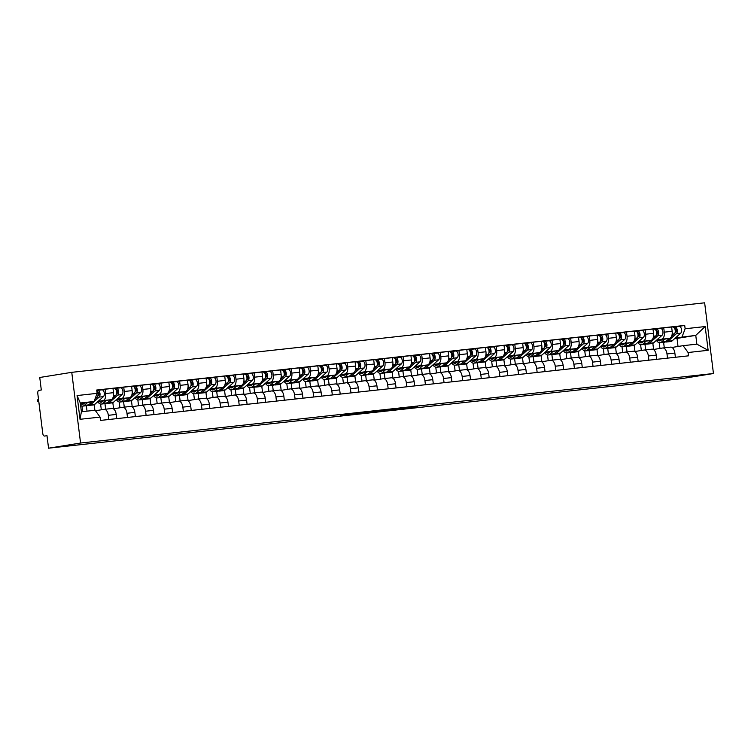 <?xml version="1.0" encoding="UTF-8"?>
<svg xmlns="http://www.w3.org/2000/svg" width="751" height="751" viewBox="0 0 751 751"><rect width="100%" height="100%" fill="white"/><g stroke="black" fill="none" stroke-linecap="round" stroke-linejoin="round"><path stroke-width="1.13" d="M368.825 411.83L340.541 415.66L368.825 411.83M417.443 406.732L393.327 409.858L409.717 408.037L396.894 409.379L417.406 406.469M713.45 373.519L681.439 378.664L48.552 448.187L80.564 443.034L713.45 373.519L704.645 302.813L71.758 372.336L39.747 377.481L41.305 389.994L38.958 390.379A2.854 1.54 -96.3 0 0 37.785 393.449L42.769 433.468A2.854 1.54 -96.3 0 0 44.6 436.049A2.854 1.54 -96.3 0 0 44.638 436.049L44.6 436.049M386.681 409.886L356.885 413.857L386.671 409.849M390.642 409.408L405.118 407.84L391.496 410.037L374.946 411.877L390.642 409.408M48.552 448.187L46.994 435.674L44.638 436.049M80.564 443.034L71.758 372.336M95.48 410.741L104.051 409.361A6.552 3.53 83.7 0 1 104.145 409.351A6.552 3.53 83.7 0 1 108.351 415.312L108.876 419.499M86.346 405.718L87.022 411.144M97.602 401.86L110.838 399.729A6.552 3.53 -96.3 0 0 113.523 392.67L105.638 393.533A6.552 3.53 83.7 0 1 102.962 400.602L98.146 401.372M105.638 393.533L105.102 389.225L99.198 390.173M82.666 411.623L81.972 406.066M116.752 418.636L116.227 414.439A6.552 3.53 -96.3 0 0 112.021 408.488A6.552 3.53 -96.3 0 0 111.927 408.497L104.239 409.342M113.523 392.67L112.979 388.351L105.102 389.225M94.898 410.281L94.204 404.714M113.382 408.816L122.676 407.324A6.552 3.53 83.7 0 1 122.77 407.305A6.552 3.53 83.7 0 1 126.975 413.266L127.492 417.453M104.962 403.672L105.647 409.182M117.823 388.126L123.727 387.178L124.262 391.487A6.552 3.53 83.7 0 1 121.578 398.556L116.762 399.325M101.319 409.802L100.596 404.019M135.377 416.589L134.851 412.393A6.552 3.53 -96.3 0 0 130.646 406.441A6.552 3.53 -96.3 0 0 130.552 406.451L122.864 407.295M116.217 399.814L129.463 397.683A6.552 3.53 -96.3 0 0 132.138 390.623L131.603 386.305L123.727 387.178M113.589 408.779L112.828 402.677M132.007 406.77L141.291 405.277A6.552 3.53 83.7 0 1 141.385 405.258A6.552 3.53 83.7 0 1 145.591 411.219L146.116 415.416M123.586 401.625L124.272 407.145M136.447 386.08L142.343 385.132L142.887 389.44A6.552 3.53 83.7 0 1 140.202 396.509L135.387 397.279M119.935 407.755L119.221 401.973M153.993 414.543L153.476 410.356A6.552 3.53 -96.3 0 0 149.271 404.395A6.552 3.53 -96.3 0 0 149.177 404.404L141.488 405.249M134.842 397.767L148.078 395.646A6.552 3.53 -96.3 0 0 150.763 388.577L150.228 384.268L142.343 385.132M132.204 406.732L131.444 400.63M150.632 404.723L159.916 403.231A6.552 3.53 83.7 0 1 160.01 403.212A6.552 3.53 83.7 0 1 164.216 409.173L164.741 413.369M142.202 399.579L142.897 405.099M155.063 384.033L160.967 383.085L161.503 387.394A6.552 3.53 83.7 0 1 158.827 394.463L154.011 395.233M138.559 405.709L137.837 399.926M172.617 412.496L172.092 408.309A6.552 3.53 -96.3 0 0 167.886 402.348A6.552 3.53 -96.3 0 0 167.792 402.367L160.104 403.212M153.457 395.721L166.703 393.599A6.552 3.53 -96.3 0 0 169.379 386.53L168.844 382.221L160.967 383.085M150.829 404.686L150.069 398.584M169.247 402.677L178.541 401.184A6.552 3.53 83.7 0 1 178.635 401.165A6.552 3.53 83.7 0 1 182.84 407.126L183.357 411.323M160.827 397.532L161.512 403.052M173.688 381.987L179.592 381.039L180.127 385.347A6.552 3.53 83.7 0 1 177.443 392.416L172.627 393.186M157.184 403.672L156.461 397.88M191.242 410.459L190.716 406.263A6.552 3.53 -96.3 0 0 186.511 400.302A6.552 3.53 -96.3 0 0 186.417 400.321L178.729 401.165M172.082 393.684L185.328 391.553A6.552 3.53 -96.3 0 0 188.003 384.484L187.468 380.175L179.592 381.039M169.454 402.639L168.684 396.537M187.872 400.63L197.156 399.138A6.552 3.53 83.7 0 1 197.25 399.128A6.552 3.53 83.7 0 1 201.456 405.08L201.981 409.276M179.451 395.486L180.137 401.006M192.312 379.94L198.208 378.992L198.743 383.301A6.552 3.53 83.7 0 1 196.067 390.37L191.252 391.149M175.8 401.625L175.077 395.833M209.858 408.413L209.341 404.216A6.552 3.53 -96.3 0 0 205.136 398.255A6.552 3.53 -96.3 0 0 205.032 398.274L197.344 399.119M190.707 391.637L203.943 389.506A6.552 3.53 -96.3 0 0 206.628 382.437L206.084 378.128L198.208 378.992M188.069 400.602L187.309 394.491M206.487 398.584L215.781 397.091A6.552 3.53 83.7 0 1 215.875 397.082A6.552 3.53 83.7 0 1 220.081 403.034L220.606 407.23M198.067 393.44L198.752 398.959M210.928 377.894L216.832 376.946L217.368 381.264A6.552 3.53 83.7 0 1 214.692 388.323L209.867 389.102M194.425 399.579L193.702 393.787M228.482 406.366L227.957 402.17A6.552 3.53 -96.3 0 0 223.751 396.209A6.552 3.53 -96.3 0 0 223.657 396.228L215.969 397.072M209.322 389.591L222.568 387.46A6.552 3.53 -96.3 0 0 225.244 380.391L224.709 376.082L216.832 376.946M206.694 398.556L205.934 392.444M225.112 396.537L234.396 395.045A6.552 3.53 83.7 0 1 234.5 395.035A6.552 3.53 83.7 0 1 238.705 400.987L239.222 405.183M216.692 391.393L217.377 396.913M229.553 375.847L235.448 374.899L235.992 379.217A6.552 3.53 83.7 0 1 233.308 386.277L228.492 387.056M213.04 397.532L212.326 391.75M247.098 404.32L246.581 400.123A6.552 3.53 -96.3 0 0 242.376 394.172A6.552 3.53 -96.3 0 0 242.282 394.181L234.594 395.026M227.947 387.544L241.184 385.413A6.552 3.53 -96.3 0 0 243.868 378.344L243.333 374.036L235.448 374.899M225.309 396.509L224.549 390.398M243.737 394.491L253.021 392.998A6.552 3.53 83.7 0 1 253.115 392.989A6.552 3.53 83.7 0 1 257.321 398.941L257.846 403.137M235.307 389.356L236.002 394.866M248.168 373.801L254.073 372.853L254.608 377.171A6.552 3.53 83.7 0 1 251.932 384.23L247.117 385.01M231.665 395.486L230.942 389.703M265.723 402.273L265.197 398.077A6.552 3.53 -96.3 0 0 260.991 392.125A6.552 3.53 -96.3 0 0 260.897 392.135L253.209 392.98M246.563 385.498L259.808 383.367A6.552 3.53 -96.3 0 0 262.484 376.307L261.949 371.989L254.073 372.853M243.934 394.463L243.174 388.351M262.352 392.444L271.646 390.952A6.552 3.53 83.7 0 1 271.74 390.942A6.552 3.53 83.7 0 1 275.946 396.894L276.462 401.09M253.932 387.309L254.617 392.82M266.793 371.764L272.697 370.806L273.233 375.125A6.552 3.53 83.7 0 1 270.548 382.184L265.732 382.963M250.29 393.44L249.567 387.657M284.347 400.227L283.822 396.03A6.552 3.53 -96.3 0 0 279.616 390.079A6.552 3.53 -96.3 0 0 279.522 390.088L271.834 390.933M265.187 383.451L278.433 381.32A6.552 3.53 -96.3 0 0 281.109 374.261L280.574 369.943L272.697 370.806M262.559 392.416L261.799 386.305M280.977 390.407L290.261 388.905A6.552 3.53 83.7 0 1 290.355 388.896A6.552 3.53 83.7 0 1 294.561 394.857L295.087 399.044M272.557 385.263L273.242 390.773M285.418 369.717L291.313 368.769L291.848 373.078A6.552 3.53 83.7 0 1 289.173 380.147L284.357 380.917M268.905 391.393L268.182 385.61M302.963 398.18L302.446 393.984A6.552 3.53 -96.3 0 0 298.241 388.032A6.552 3.53 -96.3 0 0 298.147 388.042L290.449 388.887M283.812 381.405L297.049 379.274A6.552 3.53 -96.3 0 0 299.733 372.214L299.189 367.896L291.313 368.769M281.174 390.37L280.414 384.259M299.593 388.361L308.886 386.868A6.552 3.53 83.7 0 1 308.98 386.849A6.552 3.53 83.7 0 1 313.186 392.811L313.711 396.997M291.172 383.217L291.867 388.736M304.033 367.671L309.938 366.723L310.473 371.032A6.552 3.53 83.7 0 1 307.797 378.1L302.972 378.87M287.53 389.347L286.807 383.564M321.588 396.134L321.062 391.938A6.552 3.53 -96.3 0 0 316.856 385.986A6.552 3.53 -96.3 0 0 316.762 385.995L309.074 386.84M302.428 379.358L315.673 377.227A6.552 3.53 -96.3 0 0 318.349 370.168L317.814 365.85L309.938 366.723M299.799 388.323L299.039 382.221M318.217 386.314L327.511 384.822A6.552 3.53 83.7 0 1 327.605 384.803A6.552 3.53 83.7 0 1 331.811 390.764L332.327 394.96M309.797 381.17L310.482 386.69M322.658 365.624L328.553 364.676L329.098 368.985A6.552 3.53 83.7 0 1 326.413 376.054L321.597 376.824M306.145 387.3L305.432 381.517M340.212 394.087L339.687 389.9A6.552 3.53 -96.3 0 0 335.481 383.939A6.552 3.53 -96.3 0 0 335.387 383.949L327.699 384.794M321.053 377.312L334.289 375.19A6.552 3.53 -96.3 0 0 336.974 368.121L336.439 363.813L328.553 364.676M318.415 386.277L317.654 380.175M336.842 384.268L346.127 382.775A6.552 3.53 83.7 0 1 346.22 382.757A6.552 3.53 83.7 0 1 350.426 388.718L350.952 392.914M328.422 379.124L329.107 384.643M341.273 363.578L347.178 362.63L347.713 366.939A6.552 3.53 83.7 0 1 345.038 374.007L340.222 374.777M324.77 385.263L324.047 379.471M358.828 392.05L358.302 387.854A6.552 3.53 -96.3 0 0 354.096 381.893A6.552 3.53 -96.3 0 0 354.003 381.912L346.314 382.757M339.677 375.265L352.914 373.144A6.552 3.53 -96.3 0 0 355.599 366.075L355.054 361.766L347.178 362.63M337.039 384.23L336.279 378.128M355.458 382.221L364.751 380.729A6.552 3.53 83.7 0 1 364.845 380.71A6.552 3.53 83.7 0 1 369.051 386.671L369.576 390.867M347.037 377.077L347.722 382.597M359.898 361.531L365.803 360.583L366.338 364.892A6.552 3.53 83.7 0 1 363.662 371.961L358.837 372.731M343.395 383.217L342.672 377.424M377.453 390.004L376.927 385.807A6.552 3.53 -96.3 0 0 372.721 379.846A6.552 3.53 -96.3 0 0 372.627 379.865L364.939 380.71M358.293 373.228L371.538 371.097A6.552 3.53 -96.3 0 0 374.214 364.028L373.679 359.72L365.803 360.583M355.664 382.184L354.904 376.082M374.082 380.175L383.367 378.682A6.552 3.53 83.7 0 1 383.461 378.673A6.552 3.53 83.7 0 1 387.666 384.625L388.192 388.821M365.662 375.031L366.347 380.55M378.523 359.485L384.418 358.537L384.963 362.846A6.552 3.53 83.7 0 1 382.278 369.914L377.462 370.694M362.01 381.17L361.297 375.378M396.068 387.957L395.552 383.761A6.552 3.53 -96.3 0 0 391.346 377.8A6.552 3.53 -96.3 0 0 391.252 377.819L383.564 378.664M376.918 371.182L390.154 369.051A6.552 3.53 -96.3 0 0 392.839 361.982L392.304 357.673L384.418 358.537M374.28 380.147L373.519 374.036M392.707 378.128L401.992 376.636A6.552 3.53 83.7 0 1 402.085 376.626A6.552 3.53 83.7 0 1 406.291 382.578L406.817 386.774M384.277 372.984L384.972 378.504M397.138 357.438L403.043 356.49L403.578 360.809A6.552 3.53 83.7 0 1 400.903 367.868L396.087 368.647M380.635 379.124L379.912 373.331M414.693 385.911L414.167 381.715A6.552 3.53 -96.3 0 0 409.962 375.763A6.552 3.53 -96.3 0 0 409.868 375.772L402.179 376.617M395.533 369.135L408.779 367.004A6.552 3.53 -96.3 0 0 411.454 359.936L410.919 355.627L403.043 356.49M392.904 378.1L392.144 371.989M411.323 376.082L420.616 374.589A6.552 3.53 83.7 0 1 420.71 374.58A6.552 3.53 83.7 0 1 424.916 380.532L425.432 384.728M402.902 370.938L403.587 376.458M415.763 355.392L421.668 354.444L422.203 358.762A6.552 3.53 83.7 0 1 419.518 365.821L414.702 366.601M399.26 377.077L398.537 371.294M433.318 383.864L432.792 379.668A6.552 3.53 -96.3 0 0 428.586 373.716A6.552 3.53 -96.3 0 0 428.492 373.726L420.804 374.571M414.158 367.089L427.403 364.958A6.552 3.53 -96.3 0 0 430.079 357.889L429.544 353.58L421.668 354.444M411.529 376.054L410.769 369.943M429.947 374.036L439.232 372.543A6.552 3.53 83.7 0 1 439.326 372.534A6.552 3.53 83.7 0 1 443.531 378.485L444.057 382.681M421.527 368.901L422.212 374.411M434.388 353.345L440.283 352.397L440.818 356.716A6.552 3.53 83.7 0 1 438.143 363.775L433.327 364.554M417.875 375.031L417.152 369.248M451.933 381.818L451.417 377.622A6.552 3.53 -96.3 0 0 447.211 371.67A6.552 3.53 -96.3 0 0 447.117 371.679L439.419 372.524M432.783 365.042L446.019 362.911A6.552 3.53 -96.3 0 0 448.704 355.852L448.159 351.534L440.283 352.397M430.145 374.007L429.384 367.896M448.563 371.989L457.857 370.496A6.552 3.53 83.7 0 1 457.95 370.487A6.552 3.53 83.7 0 1 462.156 376.439L462.682 380.635M440.142 366.854L440.828 372.365M453.003 351.308L458.908 350.351L459.443 354.669A6.552 3.53 83.7 0 1 456.768 361.729L451.942 362.508M436.5 372.984L435.777 367.201M470.558 379.771L470.032 375.575A6.552 3.53 -96.3 0 0 465.827 369.623A6.552 3.53 -96.3 0 0 465.733 369.633L458.044 370.478M451.398 362.996L464.644 360.865A6.552 3.53 -96.3 0 0 467.319 353.805L466.784 349.487L458.908 350.351M448.769 371.961L448.009 365.85M467.188 369.952L476.481 368.45A6.552 3.53 83.7 0 1 476.575 368.441A6.552 3.53 83.7 0 1 480.781 374.402L481.297 378.588M458.767 364.808L459.452 370.318M471.628 349.262L477.523 348.314L478.068 352.623A6.552 3.53 83.7 0 1 475.383 359.691L470.567 360.461M455.115 370.938L454.402 365.155M489.173 377.725L488.657 373.529A6.552 3.53 -96.3 0 0 484.451 367.577A6.552 3.53 -96.3 0 0 484.357 367.586L476.669 368.431M470.023 360.949L483.259 358.818A6.552 3.53 -96.3 0 0 485.944 351.759L485.409 347.441L477.523 348.314M467.385 369.914L466.624 363.803M485.813 367.906L495.097 366.413A6.552 3.53 83.7 0 1 495.191 366.394A6.552 3.53 83.7 0 1 499.396 372.355L499.922 376.551M477.392 362.761L478.077 368.281M490.243 347.215L496.148 346.267L496.683 350.576A6.552 3.53 83.7 0 1 494.008 357.645L489.192 358.415M473.74 368.891L473.017 363.108M507.798 375.678L507.272 371.482A6.552 3.53 -96.3 0 0 503.067 365.53A6.552 3.53 -96.3 0 0 502.973 365.54L495.284 366.385M488.648 358.903L501.884 356.781A6.552 3.53 -96.3 0 0 504.569 349.713L504.024 345.394L496.148 346.267M486.01 367.868L485.249 361.766M504.428 365.859L513.722 364.366A6.552 3.53 83.7 0 1 513.815 364.348A6.552 3.53 83.7 0 1 518.021 370.309L518.537 374.505M496.007 360.715L496.693 366.235M508.868 345.169L514.773 344.221L515.308 348.53A6.552 3.53 83.7 0 1 512.623 355.599L507.807 356.368M492.365 366.845L491.642 361.062M526.423 373.632L525.897 369.445A6.552 3.53 -96.3 0 0 521.692 363.484A6.552 3.53 -96.3 0 0 521.598 363.493L513.909 364.338M507.263 356.856L520.509 354.735A6.552 3.53 -96.3 0 0 523.184 347.666L522.649 343.357L514.773 344.221M504.634 365.821L503.874 359.72M523.053 363.813L532.337 362.32A6.552 3.53 83.7 0 1 532.431 362.301A6.552 3.53 83.7 0 1 536.636 368.262L537.162 372.458M514.632 358.668L515.317 364.188M527.493 343.123L533.388 342.174L533.933 346.483A6.552 3.53 83.7 0 1 531.248 353.552L526.432 354.322M510.98 364.808L510.267 359.016M545.038 371.595L544.522 367.399A6.552 3.53 -96.3 0 0 540.316 361.438A6.552 3.53 -96.3 0 0 540.222 361.456L532.534 362.301M525.888 354.81L539.124 352.688A6.552 3.53 -96.3 0 0 541.809 345.62L541.274 341.311L533.388 342.174M523.25 363.775L522.489 357.673M541.678 361.766L550.962 360.273A6.552 3.53 83.7 0 1 551.056 360.264A6.552 3.53 83.7 0 1 555.261 366.216L555.787 370.412M533.248 356.622L533.942 362.142M546.108 341.076L552.013 340.128L552.548 344.437A6.552 3.53 83.7 0 1 549.873 351.506L545.057 352.275M529.605 362.761L528.882 356.969M563.663 369.548L563.137 365.352A6.552 3.53 -96.3 0 0 558.932 359.391A6.552 3.53 -96.3 0 0 558.838 359.41L551.15 360.255M544.503 352.773L557.749 350.642A6.552 3.53 -96.3 0 0 560.424 343.573L559.889 339.264L552.013 340.128M541.875 361.729L541.114 355.627M560.293 359.72L569.587 358.227A6.552 3.53 83.7 0 1 569.68 358.218A6.552 3.53 83.7 0 1 573.886 364.169L574.402 368.365M551.872 354.575L552.558 360.095M564.733 339.03L570.638 338.081L571.173 342.39A6.552 3.53 83.7 0 1 568.488 349.459L563.672 350.238M548.23 360.715L547.507 354.923M582.288 367.502L581.762 363.306A6.552 3.53 -96.3 0 0 577.557 357.345A6.552 3.53 -96.3 0 0 577.463 357.363L569.774 358.208M563.128 350.726L576.374 348.595A6.552 3.53 -96.3 0 0 579.049 341.527L578.514 337.218L570.638 338.081M560.499 359.691L559.73 353.58M578.918 357.673L588.202 356.181A6.552 3.53 83.7 0 1 588.296 356.171A6.552 3.53 83.7 0 1 592.501 362.123L593.027 366.319M570.497 352.529L571.182 358.049M583.358 336.983L589.253 336.035L589.788 340.353A6.552 3.53 83.7 0 1 587.113 347.413L582.297 348.192M566.845 358.668L566.123 352.876M600.903 365.455L600.387 361.259A6.552 3.53 -96.3 0 0 596.181 355.307A6.552 3.53 -96.3 0 0 596.078 355.317L588.39 356.162M581.753 348.68L594.989 346.549A6.552 3.53 -96.3 0 0 597.674 339.48L597.129 335.171L589.253 336.035M579.115 357.645L578.354 351.534M597.533 355.627L606.827 354.134A6.552 3.53 83.7 0 1 606.921 354.125A6.552 3.53 83.7 0 1 611.126 360.076L611.652 364.273M589.113 350.482L589.798 356.002M601.973 334.937L607.878 333.988L608.413 338.307A6.552 3.53 83.7 0 1 605.738 345.366L600.913 346.145M585.47 356.622L584.747 350.839M619.528 363.409L619.002 359.213A6.552 3.53 -96.3 0 0 614.797 353.261A6.552 3.53 -96.3 0 0 614.703 353.27L607.015 354.115M600.368 346.633L613.614 344.502A6.552 3.53 -96.3 0 0 616.289 337.443L615.754 333.125L607.878 333.988M597.74 355.599L596.979 349.487M616.158 353.58L625.442 352.088A6.552 3.53 83.7 0 1 625.545 352.078A6.552 3.53 83.7 0 1 629.751 358.03L630.267 362.226M607.737 348.445L608.423 353.956M620.598 332.89L626.494 331.942L627.038 336.26A6.552 3.53 83.7 0 1 624.353 343.32L619.537 344.099M604.086 354.575L603.372 348.793M638.143 361.362L637.627 357.166A6.552 3.53 -96.3 0 0 633.422 351.215A6.552 3.53 -96.3 0 0 633.328 351.224L625.639 352.069M618.993 344.587L632.229 342.456A6.552 3.53 -96.3 0 0 634.914 335.397L634.379 331.078L626.494 331.942M616.355 353.552L615.595 347.441M634.783 351.534L644.067 350.041A6.552 3.53 83.7 0 1 644.161 350.032A6.552 3.53 83.7 0 1 648.366 355.983L648.892 360.18M626.353 346.399L627.047 351.909M639.214 330.853L645.118 329.896L645.653 334.214A6.552 3.53 83.7 0 1 642.978 341.283L638.162 342.052M622.71 352.529L621.988 346.746M656.768 359.316L656.243 355.12A6.552 3.53 -96.3 0 0 652.037 349.168A6.552 3.53 -96.3 0 0 651.943 349.177L644.255 350.022M637.608 342.54L650.854 340.41A6.552 3.53 -96.3 0 0 653.53 333.35L652.995 329.032L645.118 329.896M634.98 351.506L634.22 345.394M653.398 349.497L662.692 347.995A6.552 3.53 83.7 0 1 662.786 347.985A6.552 3.53 83.7 0 1 666.991 353.946L667.508 358.133M644.978 344.352L645.663 349.863M657.838 328.807L663.743 327.858L664.278 332.167A6.552 3.53 83.7 0 1 661.593 339.236L656.778 340.006M641.335 350.482L640.612 344.7M675.393 357.269L674.867 353.073A6.552 3.53 -96.3 0 0 670.662 347.122A6.552 3.53 -96.3 0 0 670.568 347.131L662.88 347.976M656.233 340.494L669.479 338.363A6.552 3.53 -96.3 0 0 672.154 331.304L671.619 326.985L663.743 327.858M653.605 349.459L652.844 343.348M80.395 403.681L94.035 401.485L80.31 402.996L81.399 411.764L95.133 410.253L100.08 417.096L100.503 420.419L688.498 355.833L688.085 352.51L683.128 345.657L696.862 344.155L695.764 335.387L675.402 337.959M100.08 417.096L80.028 419.302L77.071 395.552L97.123 393.346L94.035 401.485M682.039 336.899L685.128 328.75L684.715 325.427L96.71 390.022L97.123 393.346M685.128 328.75L705.18 326.554L708.137 350.304L688.085 352.51M678.031 346.483L677.027 338.401L695.764 335.387L705.18 326.554M672.023 347.45L683.128 345.657M677.027 338.401L674.614 338.663M663.602 342.306L664.288 347.826M676.463 326.76L684.715 325.427M659.951 348.436L659.228 342.653M80.028 419.302L81.399 411.764M77.071 395.552L80.31 402.996M696.862 344.155L708.137 350.304M372.674 411.435L359.41 413.538L372.665 411.388M394.313 409.164L384.719 410.393L394.313 409.164M97.799 396.143L98.597 395.43A1.709 0.92 -96.3 0 0 98.963 393.468A1.709 0.92 -96.3 0 0 97.912 392.172A1.709 0.92 -96.3 0 0 97.883 392.182L97.649 390.342A3.567 1.915 -96.3 0 1 97.705 390.332L102.005 389.863A3.567 1.915 -96.3 0 0 101.948 389.872L97.752 390.332M88.074 405.315A8.552 4.609 -96.3 0 0 89.116 405.409A8.552 4.609 -96.3 0 0 90.693 404.667L99.141 397.101A3.567 1.915 -96.3 0 0 99.902 393.026A3.567 1.915 -96.3 0 0 97.705 390.332M89.116 405.409L93.415 404.939A8.552 4.609 -96.3 0 0 94.992 404.188L103.441 396.631A3.567 1.915 -96.3 0 0 104.192 392.548A3.567 1.915 -96.3 0 0 102.005 389.863M97.639 392.435L98.353 392.322M38.789 401.485L37.775 401.672L38.808 401.597M84.572 403.005L83.821 403.681A6.703 3.605 83.7 0 1 82.582 404.263A6.703 3.605 83.7 0 1 80.751 403.625M80.61 405.409A8.552 4.609 -96.3 0 0 82.788 406.103L87.088 405.634A8.552 4.609 -96.3 0 0 88.665 404.883L92.12 401.794M82.788 406.103A8.552 4.609 -96.3 0 0 84.365 405.362L87.529 402.536M94.842 399.354L97.114 397.326A3.567 1.915 -96.3 0 0 98.005 394.322A3.567 1.915 -96.3 0 0 96.841 391.083M37.775 401.672L37.55 399.832L38.564 399.645M96.766 390.436L97.649 390.342M116.424 394.097L117.222 393.383A1.709 0.92 -96.3 0 0 117.578 391.421A1.709 0.92 -96.3 0 0 116.527 390.126A1.709 0.92 -96.3 0 0 116.499 390.135L116.274 388.295A3.567 1.915 -96.3 0 1 116.33 388.286L120.62 387.816A3.567 1.915 -96.3 0 0 120.573 387.826L116.377 388.286M106.698 403.268A8.552 4.609 -96.3 0 0 107.731 403.362A8.552 4.609 -96.3 0 0 109.317 402.62L117.766 395.064A3.567 1.915 -96.3 0 0 118.517 390.98A3.567 1.915 -96.3 0 0 116.33 388.286M107.731 403.362L112.03 402.893A8.552 4.609 -96.3 0 0 113.617 402.142L122.056 394.585A3.567 1.915 -96.3 0 0 122.817 390.501A3.567 1.915 -96.3 0 0 120.62 387.816M116.264 390.389L116.978 390.276M103.197 400.959L102.446 401.635A6.703 3.605 83.7 0 1 101.207 402.217A6.703 3.605 83.7 0 1 99.376 401.578M97.827 401.823A8.552 4.609 -96.3 0 0 101.413 404.057L105.703 403.587A8.552 4.609 -96.3 0 0 107.29 402.836L110.744 399.748M101.413 404.057A8.552 4.609 -96.3 0 0 102.99 403.315L106.154 400.49M112.913 397.805L115.738 395.279A3.567 1.915 -96.3 0 0 116.489 391.196A3.567 1.915 -96.3 0 0 114.293 388.511A3.567 1.915 -96.3 0 0 114.246 388.52L114.293 388.511M114.349 388.502L116.274 388.295M135.039 392.05L135.837 391.337A1.709 0.92 -96.3 0 0 136.203 389.375A1.709 0.92 -96.3 0 0 135.152 388.089A1.709 0.92 -96.3 0 0 135.124 388.089L134.898 386.249A3.567 1.915 -96.3 0 1 134.945 386.239L139.245 385.77A3.567 1.915 -96.3 0 0 139.188 385.779L135.002 386.239M125.314 401.222A8.552 4.609 -96.3 0 0 126.356 401.325A8.552 4.609 -96.3 0 0 127.942 400.574L136.382 393.017A3.567 1.915 -96.3 0 0 137.142 388.934A3.567 1.915 -96.3 0 0 134.945 386.239M126.356 401.325L130.655 400.846A8.552 4.609 -96.3 0 0 132.232 400.105L140.681 392.538A3.567 1.915 -96.3 0 0 141.441 388.455A3.567 1.915 -96.3 0 0 139.245 385.77M134.88 388.342L135.593 388.229M121.822 398.912L121.071 399.588A6.703 3.605 83.7 0 1 119.831 400.17A6.703 3.605 83.7 0 1 118.001 399.532M116.452 399.776A8.552 4.609 -96.3 0 0 120.029 402.02L124.328 401.541A8.552 4.609 -96.3 0 0 125.905 400.799L129.369 397.701M120.029 402.02A8.552 4.609 -96.3 0 0 121.615 401.269L124.769 398.443M131.538 395.758L134.354 393.233A3.567 1.915 -96.3 0 0 135.114 389.149A3.567 1.915 -96.3 0 0 132.918 386.465A3.567 1.915 -96.3 0 0 132.871 386.474L132.918 386.465M132.974 386.465L134.898 386.249M153.664 390.004L154.462 389.29A1.709 0.92 -96.3 0 0 154.828 387.328A1.709 0.92 -96.3 0 0 153.767 386.042A1.709 0.92 -96.3 0 0 153.748 386.042L153.514 384.202A3.567 1.915 -96.3 0 1 153.57 384.193L157.87 383.723A3.567 1.915 -96.3 0 0 157.813 383.733L153.617 384.193M143.939 399.175A8.552 4.609 -96.3 0 0 144.981 399.279A8.552 4.609 -96.3 0 0 146.558 398.528L155.006 390.971A3.567 1.915 -96.3 0 0 155.757 386.887A3.567 1.915 -96.3 0 0 153.57 384.193M144.981 399.279L149.271 398.8A8.552 4.609 -96.3 0 0 150.857 398.058L159.306 390.501A3.567 1.915 -96.3 0 0 160.057 386.418A3.567 1.915 -96.3 0 0 157.87 383.723M153.504 386.296L154.218 386.183M140.437 396.866L139.686 397.542A6.703 3.605 83.7 0 1 138.447 398.124A6.703 3.605 83.7 0 1 136.616 397.486M135.067 397.73A8.552 4.609 -96.3 0 0 138.653 399.973L142.943 399.494A8.552 4.609 -96.3 0 0 144.53 398.753L147.985 395.655M138.653 399.973A8.552 4.609 -96.3 0 0 140.23 399.222L143.394 396.397M150.153 393.721L152.979 391.196A3.567 1.915 -96.3 0 0 153.73 387.112A3.567 1.915 -96.3 0 0 151.542 384.418A3.567 1.915 -96.3 0 0 151.486 384.428L151.542 384.418M151.589 384.418L153.514 384.202M172.289 387.957L173.077 387.244A1.709 0.92 -96.3 0 0 173.443 385.282A1.709 0.92 -96.3 0 0 172.392 383.996A1.709 0.92 -96.3 0 0 172.364 383.996L172.139 382.156A3.567 1.915 -96.3 0 1 172.186 382.156L176.485 381.677A3.567 1.915 -96.3 0 0 176.438 381.686L172.242 382.146M162.563 397.129A8.552 4.609 -96.3 0 0 163.596 397.232A8.552 4.609 -96.3 0 0 165.182 396.481L173.631 388.924A3.567 1.915 -96.3 0 0 174.382 384.841A3.567 1.915 -96.3 0 0 172.186 382.156M163.596 397.232L167.895 396.753A8.552 4.609 -96.3 0 0 169.482 396.012L177.921 388.455A3.567 1.915 -96.3 0 0 178.682 384.371A3.567 1.915 -96.3 0 0 176.485 381.677M172.12 384.259L172.833 384.136M159.062 394.829L158.311 395.495A6.703 3.605 83.7 0 1 157.072 396.087A6.703 3.605 83.7 0 1 155.241 395.439M153.692 395.683A8.552 4.609 -96.3 0 0 157.269 397.927L161.568 397.448A8.552 4.609 -96.3 0 0 163.155 396.706L166.609 393.608M157.269 397.927A8.552 4.609 -96.3 0 0 158.855 397.176L162.009 394.35M168.778 391.675L171.594 389.149A3.567 1.915 -96.3 0 0 172.355 385.066A3.567 1.915 -96.3 0 0 170.158 382.372A3.567 1.915 -96.3 0 0 170.111 382.381L170.158 382.372M170.214 382.372L172.139 382.156M190.904 385.911L191.702 385.197A1.709 0.92 -96.3 0 0 192.068 383.235A1.709 0.92 -96.3 0 0 191.017 381.949A1.709 0.92 -96.3 0 0 190.989 381.949L190.763 380.109A3.567 1.915 -96.3 0 1 190.81 380.109L195.11 379.63A3.567 1.915 -96.3 0 0 195.053 379.64L190.867 380.1M181.179 395.082A8.552 4.609 -96.3 0 0 182.221 395.186A8.552 4.609 -96.3 0 0 183.798 394.435L192.247 386.878A3.567 1.915 -96.3 0 0 193.007 382.794A3.567 1.915 -96.3 0 0 190.81 380.109M182.221 395.186L186.52 394.716A8.552 4.609 -96.3 0 0 188.097 393.965L196.546 386.408A3.567 1.915 -96.3 0 0 197.297 382.325A3.567 1.915 -96.3 0 0 195.11 379.63M190.745 382.212L191.458 382.09M177.677 392.782L176.926 393.449A6.703 3.605 83.7 0 1 175.687 394.04A6.703 3.605 83.7 0 1 173.856 393.393M172.317 393.646A8.552 4.609 -96.3 0 0 175.894 395.88L180.193 395.411A8.552 4.609 -96.3 0 0 181.77 394.66L185.225 391.562M175.894 395.88A8.552 4.609 -96.3 0 0 177.48 395.129L180.634 392.304M187.393 389.628L190.219 387.103A3.567 1.915 -96.3 0 0 190.979 383.019A3.567 1.915 -96.3 0 0 188.783 380.325A3.567 1.915 -96.3 0 0 188.726 380.335L188.783 380.325M188.83 380.325L190.763 380.109M209.529 383.864L210.327 383.151A1.709 0.92 -96.3 0 0 210.684 381.189A1.709 0.92 -96.3 0 0 209.632 379.903A1.709 0.92 -96.3 0 0 209.613 379.903L209.379 378.063A3.567 1.915 -96.3 0 1 209.435 378.063L213.725 377.584A3.567 1.915 -96.3 0 0 213.678 377.593L209.482 378.053M199.804 393.036A8.552 4.609 -96.3 0 0 200.846 393.139A8.552 4.609 -96.3 0 0 202.423 392.388L210.871 384.831A3.567 1.915 -96.3 0 0 211.622 380.748A3.567 1.915 -96.3 0 0 209.435 378.063M200.846 393.139L205.136 392.67A8.552 4.609 -96.3 0 0 206.722 391.919L215.171 384.362A3.567 1.915 -96.3 0 0 215.922 380.278A3.567 1.915 -96.3 0 0 213.725 377.584M209.369 380.166L210.083 380.053M196.302 390.736L195.551 391.402A6.703 3.605 83.7 0 1 194.312 391.994A6.703 3.605 83.7 0 1 192.481 391.346M190.932 391.6A8.552 4.609 -96.3 0 0 194.518 393.834L198.808 393.364A8.552 4.609 -96.3 0 0 200.395 392.613L203.85 389.525M194.518 393.834A8.552 4.609 -96.3 0 0 196.095 393.083L199.259 390.257M206.018 387.582L208.844 385.056A3.567 1.915 -96.3 0 0 209.595 380.973A3.567 1.915 -96.3 0 0 207.398 378.279A3.567 1.915 -96.3 0 0 207.351 378.288L207.398 378.279M207.454 378.279L209.379 378.063M228.144 381.818L228.942 381.104A1.709 0.92 -96.3 0 0 229.308 379.142A1.709 0.92 -96.3 0 0 228.257 377.856A1.709 0.92 -96.3 0 0 228.229 377.856L228.004 376.026A3.567 1.915 -96.3 0 1 228.051 376.016L232.35 375.547A3.567 1.915 -96.3 0 0 232.303 375.547L228.107 376.007M218.428 390.989A8.552 4.609 -96.3 0 0 219.461 391.093A8.552 4.609 -96.3 0 0 221.047 390.342L229.487 382.785A3.567 1.915 -96.3 0 0 230.247 378.701A3.567 1.915 -96.3 0 0 228.051 376.016M219.461 391.093L223.76 390.623A8.552 4.609 -96.3 0 0 225.338 389.872L233.786 382.315A3.567 1.915 -96.3 0 0 234.547 378.232A3.567 1.915 -96.3 0 0 232.35 375.547M227.985 378.119L228.698 378.006M214.927 388.689L214.176 389.356A6.703 3.605 83.7 0 1 212.937 389.947A6.703 3.605 83.7 0 1 211.106 389.3M209.557 389.553A8.552 4.609 -96.3 0 0 213.134 391.787L217.433 391.318A8.552 4.609 -96.3 0 0 219.02 390.567L222.474 387.478M213.134 391.787A8.552 4.609 -96.3 0 0 214.72 391.036L217.874 388.211M224.643 385.535L227.459 383.01A3.567 1.915 -96.3 0 0 228.22 378.926A3.567 1.915 -96.3 0 0 226.023 376.242A3.567 1.915 -96.3 0 0 225.976 376.242L226.023 376.242M226.079 376.232L228.004 376.026M246.769 379.771L247.567 379.058A1.709 0.92 -96.3 0 0 247.933 377.105A1.709 0.92 -96.3 0 0 246.872 375.81A1.709 0.92 -96.3 0 0 246.854 375.81L246.619 373.979A3.567 1.915 -96.3 0 1 246.675 373.97L250.975 373.5A3.567 1.915 -96.3 0 0 250.918 373.5L246.722 373.96M237.044 388.943A8.552 4.609 -96.3 0 0 238.086 389.046A8.552 4.609 -96.3 0 0 239.663 388.295L248.112 380.738A3.567 1.915 -96.3 0 0 248.872 376.655A3.567 1.915 -96.3 0 0 246.675 373.97M238.086 389.046L242.385 388.577A8.552 4.609 -96.3 0 0 243.962 387.826L252.411 380.269A3.567 1.915 -96.3 0 0 253.162 376.185A3.567 1.915 -96.3 0 0 250.975 373.5M246.61 376.073L247.323 375.96M233.542 386.643L232.791 387.319A6.703 3.605 83.7 0 1 231.552 387.901A6.703 3.605 83.7 0 1 229.722 387.253M228.173 387.507A8.552 4.609 -96.3 0 0 231.759 389.741L236.058 389.271A8.552 4.609 -96.3 0 0 237.635 388.52L241.09 385.432M231.759 389.741A8.552 4.609 -96.3 0 0 233.336 388.99L236.499 386.164M243.258 383.489L246.084 380.964A3.567 1.915 -96.3 0 0 246.835 376.88A3.567 1.915 -96.3 0 0 244.648 374.195A3.567 1.915 -96.3 0 0 244.591 374.195L244.648 374.195M244.695 374.186L246.619 373.979M265.394 377.725L266.192 377.011A1.709 0.92 -96.3 0 0 266.549 375.059A1.709 0.92 -96.3 0 0 265.497 373.763A1.709 0.92 -96.3 0 0 265.469 373.773L265.244 371.933A3.567 1.915 -96.3 0 1 265.3 371.923L269.59 371.454A3.567 1.915 -96.3 0 0 269.543 371.454L265.347 371.923M255.669 386.906A8.552 4.609 -96.3 0 0 256.701 387A8.552 4.609 -96.3 0 0 258.288 386.258L266.736 378.692A3.567 1.915 -96.3 0 0 267.487 374.608A3.567 1.915 -96.3 0 0 265.3 371.923M256.701 387L261.001 386.53A8.552 4.609 -96.3 0 0 262.587 385.779L271.027 378.222A3.567 1.915 -96.3 0 0 271.787 374.139A3.567 1.915 -96.3 0 0 269.59 371.454M265.225 374.026L265.938 373.914M252.167 384.596L251.416 385.272A6.703 3.605 83.7 0 1 250.177 385.854A6.703 3.605 83.7 0 1 248.346 385.207M246.797 385.46A8.552 4.609 -96.3 0 0 250.374 387.694L254.673 387.225A8.552 4.609 -96.3 0 0 256.26 386.474L259.715 383.385M250.374 387.694A8.552 4.609 -96.3 0 0 251.96 386.953L255.115 384.118M261.883 381.442L264.699 378.917A3.567 1.915 -96.3 0 0 265.46 374.833A3.567 1.915 -96.3 0 0 263.263 372.149A3.567 1.915 -96.3 0 0 263.216 372.158L263.263 372.149M263.319 372.139L265.244 371.933M284.009 375.688L284.807 374.974A1.709 0.92 -96.3 0 0 285.173 373.012A1.709 0.92 -96.3 0 0 284.122 371.717A1.709 0.92 -96.3 0 0 284.094 371.726L283.869 369.886A3.567 1.915 -96.3 0 1 283.916 369.877L288.215 369.408A3.567 1.915 -96.3 0 0 288.159 369.417L283.972 369.877M274.284 384.859A8.552 4.609 -96.3 0 0 275.326 384.953A8.552 4.609 -96.3 0 0 276.912 384.212L285.352 376.655A3.567 1.915 -96.3 0 0 286.112 372.571A3.567 1.915 -96.3 0 0 283.916 369.877M275.326 384.953L279.625 384.484A8.552 4.609 -96.3 0 0 281.203 383.733L289.651 376.176A3.567 1.915 -96.3 0 0 290.412 372.092A3.567 1.915 -96.3 0 0 288.215 369.408M283.85 371.98L284.563 371.867M270.792 382.55L270.041 383.226A6.703 3.605 83.7 0 1 268.802 383.808A6.703 3.605 83.7 0 1 266.971 383.17M265.422 383.414A8.552 4.609 -96.3 0 0 268.999 385.648L273.298 385.179A8.552 4.609 -96.3 0 0 274.875 384.428L278.339 381.339M268.999 385.648A8.552 4.609 -96.3 0 0 270.585 384.906L273.74 382.081M280.498 379.396L283.324 376.871A3.567 1.915 -96.3 0 0 284.085 372.787A3.567 1.915 -96.3 0 0 281.888 370.102A3.567 1.915 -96.3 0 0 281.841 370.112L281.888 370.102M281.935 370.093L283.869 369.886M302.634 373.641L303.432 372.928A1.709 0.92 -96.3 0 0 303.789 370.966A1.709 0.92 -96.3 0 0 302.737 369.67A1.709 0.92 -96.3 0 0 302.719 369.68L302.484 367.84A3.567 1.915 -96.3 0 1 302.54 367.83L306.84 367.361A3.567 1.915 -96.3 0 0 306.784 367.37L302.587 367.83M292.909 382.813A8.552 4.609 -96.3 0 0 293.951 382.907A8.552 4.609 -96.3 0 0 295.528 382.165L303.977 374.608A3.567 1.915 -96.3 0 0 304.728 370.525A3.567 1.915 -96.3 0 0 302.54 367.83M293.951 382.907L298.241 382.437A8.552 4.609 -96.3 0 0 299.827 381.686L308.276 374.129A3.567 1.915 -96.3 0 0 309.027 370.046A3.567 1.915 -96.3 0 0 306.84 367.361M302.475 369.933L303.188 369.821M289.407 380.504L288.656 381.179A6.703 3.605 83.7 0 1 287.417 381.761A6.703 3.605 83.7 0 1 285.587 381.123M284.038 381.367A8.552 4.609 -96.3 0 0 287.624 383.601L291.914 383.132A8.552 4.609 -96.3 0 0 293.5 382.381L296.955 379.293M287.624 383.601A8.552 4.609 -96.3 0 0 289.201 382.86L292.364 380.034M299.123 377.349L301.949 374.824A3.567 1.915 -96.3 0 0 302.7 370.741A3.567 1.915 -96.3 0 0 300.513 368.056A3.567 1.915 -96.3 0 0 300.456 368.065L300.513 368.056M300.56 368.056L302.484 367.84M321.25 371.595L322.048 370.881A1.709 0.92 -96.3 0 0 322.414 368.919A1.709 0.92 -96.3 0 0 321.362 367.633A1.709 0.92 -96.3 0 0 321.334 367.633L321.109 365.793A3.567 1.915 -96.3 0 1 321.156 365.784L325.455 365.315A3.567 1.915 -96.3 0 0 325.408 365.324L321.212 365.784M311.534 380.766A8.552 4.609 -96.3 0 0 312.566 380.87A8.552 4.609 -96.3 0 0 314.153 380.119L322.601 372.562A3.567 1.915 -96.3 0 0 323.352 368.478A3.567 1.915 -96.3 0 0 321.156 365.784M312.566 380.87L316.866 380.391A8.552 4.609 -96.3 0 0 318.452 379.649L326.892 372.083A3.567 1.915 -96.3 0 0 327.652 367.999A3.567 1.915 -96.3 0 0 325.455 365.315M321.09 367.887L321.803 367.774M308.032 378.457L307.281 379.133A6.703 3.605 83.7 0 1 306.042 379.715A6.703 3.605 83.7 0 1 304.211 379.077M302.662 379.321A8.552 4.609 -96.3 0 0 306.239 381.564L310.538 381.086A8.552 4.609 -96.3 0 0 312.125 380.344L315.58 377.246M306.239 381.564A8.552 4.609 -96.3 0 0 307.826 380.813L310.98 377.988M317.748 375.303L320.564 372.778A3.567 1.915 -96.3 0 0 321.325 368.694A3.567 1.915 -96.3 0 0 319.128 366.009A3.567 1.915 -96.3 0 0 319.081 366.019L319.128 366.009M319.184 366.009L321.109 365.793M339.874 369.548L340.672 368.835A1.709 0.92 -96.3 0 0 341.038 366.873A1.709 0.92 -96.3 0 0 339.987 365.587A1.709 0.92 -96.3 0 0 339.959 365.587L339.734 363.747A3.567 1.915 -96.3 0 1 339.781 363.737L344.08 363.268A3.567 1.915 -96.3 0 0 344.024 363.277L339.827 363.737M330.149 378.72A8.552 4.609 -96.3 0 0 331.191 378.823A8.552 4.609 -96.3 0 0 332.768 378.072L341.217 370.515A3.567 1.915 -96.3 0 0 341.977 366.432A3.567 1.915 -96.3 0 0 339.781 363.737M331.191 378.823L335.49 378.344A8.552 4.609 -96.3 0 0 337.068 377.603L345.516 370.046A3.567 1.915 -96.3 0 0 346.267 365.962A3.567 1.915 -96.3 0 0 344.08 363.268M339.715 365.84L340.428 365.728M326.647 376.411L325.896 377.086A6.703 3.605 83.7 0 1 324.657 377.669A6.703 3.605 83.7 0 1 322.827 377.03M321.278 377.274A8.552 4.609 -96.3 0 0 324.864 379.518L329.163 379.039A8.552 4.609 -96.3 0 0 330.74 378.297L334.195 375.2M324.864 379.518A8.552 4.609 -96.3 0 0 326.45 378.767L329.605 375.941M336.364 373.266L339.189 370.741A3.567 1.915 -96.3 0 0 339.95 366.657A3.567 1.915 -96.3 0 0 337.753 363.963A3.567 1.915 -96.3 0 0 337.697 363.972L337.753 363.963M337.8 363.963L339.734 363.747M358.499 367.502L359.297 366.788A1.709 0.92 -96.3 0 0 359.654 364.826A1.709 0.92 -96.3 0 0 358.602 363.54A1.709 0.92 -96.3 0 0 358.584 363.54L358.349 361.7A3.567 1.915 -96.3 0 1 358.405 361.7L362.695 361.222A3.567 1.915 -96.3 0 0 362.649 361.231L358.452 361.691M348.774 376.673A8.552 4.609 -96.3 0 0 349.806 376.777A8.552 4.609 -96.3 0 0 351.393 376.026L359.842 368.469A3.567 1.915 -96.3 0 0 360.593 364.385A3.567 1.915 -96.3 0 0 358.405 361.7M349.806 376.777L354.106 376.298A8.552 4.609 -96.3 0 0 355.692 375.556L364.141 367.999A3.567 1.915 -96.3 0 0 364.892 363.916A3.567 1.915 -96.3 0 0 362.695 361.222M358.34 363.803L359.053 363.681M345.272 374.373L344.521 375.04A6.703 3.605 83.7 0 1 343.282 375.631A6.703 3.605 83.7 0 1 341.452 374.984M339.903 375.228A8.552 4.609 -96.3 0 0 343.489 377.471L347.779 376.993A8.552 4.609 -96.3 0 0 349.365 376.251L352.82 373.153M343.489 377.471A8.552 4.609 -96.3 0 0 345.066 376.72L348.229 373.895M354.988 371.219L357.814 368.694A3.567 1.915 -96.3 0 0 358.565 364.61A3.567 1.915 -96.3 0 0 356.368 361.916A3.567 1.915 -96.3 0 0 356.321 361.926L356.368 361.916M356.425 361.916L358.349 361.7M377.115 365.455L377.913 364.742A1.709 0.92 -96.3 0 0 378.279 362.78A1.709 0.92 -96.3 0 0 377.227 361.494A1.709 0.92 -96.3 0 0 377.199 361.494L376.974 359.654A3.567 1.915 -96.3 0 1 377.021 359.654L381.32 359.175A3.567 1.915 -96.3 0 0 381.273 359.185L377.077 359.645M367.399 374.627A8.552 4.609 -96.3 0 0 368.431 374.73A8.552 4.609 -96.3 0 0 370.018 373.979L378.457 366.422A3.567 1.915 -96.3 0 0 379.217 362.339A3.567 1.915 -96.3 0 0 377.021 359.654M368.431 374.73L372.731 374.261A8.552 4.609 -96.3 0 0 374.308 373.51L382.757 365.953A3.567 1.915 -96.3 0 0 383.517 361.869A3.567 1.915 -96.3 0 0 381.32 359.175M376.955 361.757L377.669 361.635M363.897 372.327L363.146 372.994A6.703 3.605 83.7 0 1 361.907 373.585A6.703 3.605 83.7 0 1 360.076 372.937M358.527 373.191A8.552 4.609 -96.3 0 0 362.104 375.425L366.404 374.956A8.552 4.609 -96.3 0 0 367.99 374.205L371.445 371.107M362.104 375.425A8.552 4.609 -96.3 0 0 363.691 374.674L366.845 371.848M373.613 369.173L376.429 366.648A3.567 1.915 -96.3 0 0 377.19 362.564A3.567 1.915 -96.3 0 0 374.993 359.87A3.567 1.915 -96.3 0 0 374.946 359.879L374.993 359.87M375.049 359.87L376.974 359.654M395.739 363.409L396.537 362.695A1.709 0.92 -96.3 0 0 396.904 360.733A1.709 0.92 -96.3 0 0 395.843 359.447A1.709 0.92 -96.3 0 0 395.824 359.447L395.589 357.607A3.567 1.915 -96.3 0 1 395.646 357.607L399.945 357.129A3.567 1.915 -96.3 0 0 399.889 357.138L395.693 357.598M386.014 372.58A8.552 4.609 -96.3 0 0 387.056 372.684A8.552 4.609 -96.3 0 0 388.633 371.933L397.082 364.376A3.567 1.915 -96.3 0 0 397.842 360.292A3.567 1.915 -96.3 0 0 395.646 357.607M387.056 372.684L391.346 372.214A8.552 4.609 -96.3 0 0 392.933 371.463L401.381 363.906A3.567 1.915 -96.3 0 0 402.132 359.823A3.567 1.915 -96.3 0 0 399.945 357.129M395.58 359.71L396.293 359.598M382.512 370.281L381.761 370.947A6.703 3.605 83.7 0 1 380.522 371.538A6.703 3.605 83.7 0 1 378.692 370.891M377.143 371.144A8.552 4.609 -96.3 0 0 380.729 373.378L385.028 372.909A8.552 4.609 -96.3 0 0 386.605 372.158L390.06 369.07M380.729 373.378A8.552 4.609 -96.3 0 0 382.306 372.627L385.47 369.802M392.229 367.126L395.054 364.601A3.567 1.915 -96.3 0 0 395.805 360.518A3.567 1.915 -96.3 0 0 393.618 357.823A3.567 1.915 -96.3 0 0 393.562 357.833L392.341 357.974M393.665 357.823L395.589 357.607M414.364 361.362L415.162 360.649A1.709 0.92 -96.3 0 0 415.519 358.696A1.709 0.92 -96.3 0 0 414.468 357.401A1.709 0.92 -96.3 0 0 414.439 357.401L414.214 355.57A3.567 1.915 -96.3 0 1 414.261 355.561L418.56 355.092A3.567 1.915 -96.3 0 0 418.514 355.092L414.317 355.552M404.639 370.534A8.552 4.609 -96.3 0 0 405.671 370.637A8.552 4.609 -96.3 0 0 407.258 369.886L415.707 362.329A3.567 1.915 -96.3 0 0 416.458 358.246A3.567 1.915 -96.3 0 0 414.261 355.561M405.671 370.637L409.971 370.168A8.552 4.609 -96.3 0 0 411.557 369.417L419.997 361.86A3.567 1.915 -96.3 0 0 420.757 357.776A3.567 1.915 -96.3 0 0 418.56 355.092M414.195 357.664L414.909 357.551M401.137 368.234L400.386 368.901A6.703 3.605 83.7 0 1 399.147 369.492A6.703 3.605 83.7 0 1 397.317 368.844M395.768 369.098A8.552 4.609 -96.3 0 0 399.344 371.332L403.644 370.863A8.552 4.609 -96.3 0 0 405.23 370.112L408.685 367.023M399.344 371.332A8.552 4.609 -96.3 0 0 400.931 370.581L404.085 367.755M410.853 365.08L413.67 362.555A3.567 1.915 -96.3 0 0 414.43 358.471A3.567 1.915 -96.3 0 0 412.233 355.786A3.567 1.915 -96.3 0 0 412.186 355.786L412.233 355.786M412.29 355.777L414.214 355.57M432.98 359.316L433.778 358.602A1.709 0.92 -96.3 0 0 434.144 356.65A1.709 0.92 -96.3 0 0 433.092 355.354A1.709 0.92 -96.3 0 0 433.064 355.354L432.839 353.524A3.567 1.915 -96.3 0 1 432.886 353.514L437.185 353.045A3.567 1.915 -96.3 0 0 437.129 353.045L432.942 353.505M423.254 368.497A8.552 4.609 -96.3 0 0 424.296 368.591A8.552 4.609 -96.3 0 0 425.883 367.84L434.322 360.283A3.567 1.915 -96.3 0 0 435.082 356.199A3.567 1.915 -96.3 0 0 432.886 353.514M424.296 368.591L428.596 368.121A8.552 4.609 -96.3 0 0 430.173 367.37L438.622 359.813A3.567 1.915 -96.3 0 0 439.382 355.73A3.567 1.915 -96.3 0 0 437.185 353.045M432.82 355.617L433.534 355.505M419.762 366.188L419.011 366.863A6.703 3.605 83.7 0 1 417.763 367.446A6.703 3.605 83.7 0 1 415.932 366.798M414.392 367.051A8.552 4.609 -96.3 0 0 417.969 369.285L422.269 368.816A8.552 4.609 -96.3 0 0 423.846 368.065L427.31 364.977M417.969 369.285A8.552 4.609 -96.3 0 0 419.556 368.534L422.71 365.709M429.469 363.033L432.294 360.508A3.567 1.915 -96.3 0 0 433.055 356.425A3.567 1.915 -96.3 0 0 430.858 353.74A3.567 1.915 -96.3 0 0 430.802 353.74L430.858 353.74M430.905 353.73L432.839 353.524M451.604 357.279L452.402 356.556A1.709 0.92 -96.3 0 0 452.759 354.603A1.709 0.92 -96.3 0 0 451.708 353.308A1.709 0.92 -96.3 0 0 451.689 353.317L451.454 351.477A3.567 1.915 -96.3 0 1 451.511 351.468L455.801 350.999A3.567 1.915 -96.3 0 0 455.754 350.999L451.558 351.468M441.879 366.45A8.552 4.609 -96.3 0 0 442.921 366.544A8.552 4.609 -96.3 0 0 444.498 365.803L452.947 358.236A3.567 1.915 -96.3 0 0 453.698 354.153A3.567 1.915 -96.3 0 0 451.511 351.468M442.921 366.544L447.211 366.075A8.552 4.609 -96.3 0 0 448.798 365.324L457.246 357.767A3.567 1.915 -96.3 0 0 457.997 353.683A3.567 1.915 -96.3 0 0 455.801 350.999M451.445 353.571L452.158 353.458M438.377 364.141L437.626 364.817A6.703 3.605 83.7 0 1 436.387 365.399A6.703 3.605 83.7 0 1 434.557 364.751M433.008 365.005A8.552 4.609 -96.3 0 0 436.594 367.239L440.884 366.77A8.552 4.609 -96.3 0 0 442.47 366.019L445.925 362.93M436.594 367.239A8.552 4.609 -96.3 0 0 438.171 366.497L441.335 363.672M448.094 360.987L450.919 358.462A3.567 1.915 -96.3 0 0 451.67 354.378A3.567 1.915 -96.3 0 0 449.483 351.693A3.567 1.915 -96.3 0 0 449.427 351.703L449.483 351.693M449.53 351.684L451.454 351.477M470.22 355.232L471.018 354.519A1.709 0.92 -96.3 0 0 471.384 352.557A1.709 0.92 -96.3 0 0 470.333 351.261A1.709 0.92 -96.3 0 0 470.304 351.271L470.079 349.431A3.567 1.915 -96.3 0 1 470.126 349.422L474.425 348.952A3.567 1.915 -96.3 0 0 474.379 348.962L470.182 349.422M460.504 364.404A8.552 4.609 -96.3 0 0 461.536 364.498A8.552 4.609 -96.3 0 0 463.123 363.756L471.562 356.199A3.567 1.915 -96.3 0 0 472.323 352.116A3.567 1.915 -96.3 0 0 470.126 349.422M461.536 364.498L465.836 364.028A8.552 4.609 -96.3 0 0 467.422 363.277L475.862 355.721A3.567 1.915 -96.3 0 0 476.622 351.637A3.567 1.915 -96.3 0 0 474.425 348.952M470.06 351.524L470.774 351.412M457.002 362.095L456.251 362.771A6.703 3.605 83.7 0 1 455.012 363.353A6.703 3.605 83.7 0 1 453.182 362.714M451.633 362.958A8.552 4.609 -96.3 0 0 455.209 365.193L459.509 364.723A8.552 4.609 -96.3 0 0 461.095 363.972L464.55 360.884M455.209 365.193A8.552 4.609 -96.3 0 0 456.796 364.451L459.95 361.625M466.718 358.94L469.535 356.415A3.567 1.915 -96.3 0 0 470.295 352.332A3.567 1.915 -96.3 0 0 468.098 349.647A3.567 1.915 -96.3 0 0 468.051 349.656L468.098 349.647M468.155 349.637L470.079 349.431M488.845 353.186L489.643 352.472A1.709 0.92 -96.3 0 0 490.009 350.51A1.709 0.92 -96.3 0 0 488.948 349.215A1.709 0.92 -96.3 0 0 488.929 349.224L488.694 347.384A3.567 1.915 -96.3 0 1 488.751 347.375L493.05 346.906A3.567 1.915 -96.3 0 0 492.994 346.915L488.798 347.375M479.119 362.358A8.552 4.609 -96.3 0 0 480.161 362.451A8.552 4.609 -96.3 0 0 481.738 361.71L490.187 354.153A3.567 1.915 -96.3 0 0 490.947 350.069A3.567 1.915 -96.3 0 0 488.751 347.375M480.161 362.451L484.461 361.982A8.552 4.609 -96.3 0 0 486.038 361.231L494.487 353.674A3.567 1.915 -96.3 0 0 495.238 349.59A3.567 1.915 -96.3 0 0 493.05 346.906M488.685 349.478L489.399 349.365M475.618 360.048L474.867 360.724A6.703 3.605 83.7 0 1 473.628 361.306A6.703 3.605 83.7 0 1 471.797 360.668M470.248 360.912A8.552 4.609 -96.3 0 0 473.834 363.146L478.134 362.677A8.552 4.609 -96.3 0 0 479.711 361.926L483.165 358.837M473.834 363.146A8.552 4.609 -96.3 0 0 475.411 362.404L478.575 359.579M485.334 356.894L488.159 354.369A3.567 1.915 -96.3 0 0 488.91 350.285A3.567 1.915 -96.3 0 0 486.723 347.6A3.567 1.915 -96.3 0 0 486.667 347.61L486.723 347.6M486.77 347.6L488.694 347.384M507.469 351.139L508.267 350.426A1.709 0.92 -96.3 0 0 508.624 348.464A1.709 0.92 -96.3 0 0 507.573 347.178A1.709 0.92 -96.3 0 0 507.545 347.178L507.319 345.338A3.567 1.915 -96.3 0 1 507.376 345.329L511.666 344.859A3.567 1.915 -96.3 0 0 511.619 344.869L507.423 345.329M497.744 360.311A8.552 4.609 -96.3 0 0 498.777 360.414A8.552 4.609 -96.3 0 0 500.363 359.663L508.812 352.106A3.567 1.915 -96.3 0 0 509.563 348.023A3.567 1.915 -96.3 0 0 507.376 345.329M498.777 360.414L503.076 359.936A8.552 4.609 -96.3 0 0 504.663 359.194L513.102 351.628A3.567 1.915 -96.3 0 0 513.862 347.544A3.567 1.915 -96.3 0 0 511.666 344.859M507.3 347.431L508.023 347.319M494.242 358.002L493.491 358.678A6.703 3.605 83.7 0 1 492.252 359.26A6.703 3.605 83.7 0 1 490.422 358.621M488.873 358.865A8.552 4.609 -96.3 0 0 492.449 361.109L496.749 360.63A8.552 4.609 -96.3 0 0 498.335 359.889L501.79 356.791M492.449 361.109A8.552 4.609 -96.3 0 0 494.036 360.358L497.2 357.532M503.959 354.847L506.784 352.322A3.567 1.915 -96.3 0 0 507.535 348.248A3.567 1.915 -96.3 0 0 505.339 345.554A3.567 1.915 -96.3 0 0 505.292 345.563L505.339 345.554M505.395 345.554L507.319 345.338M526.085 349.093L526.883 348.38A1.709 0.92 -96.3 0 0 527.249 346.418A1.709 0.92 -96.3 0 0 526.198 345.131A1.709 0.92 -96.3 0 0 526.169 345.131L525.944 343.291A3.567 1.915 -96.3 0 1 525.991 343.282L530.29 342.813A3.567 1.915 -96.3 0 0 530.234 342.822L526.047 343.282M516.359 358.265A8.552 4.609 -96.3 0 0 517.401 358.368A8.552 4.609 -96.3 0 0 518.988 357.617L527.427 350.06A3.567 1.915 -96.3 0 0 528.188 345.976A3.567 1.915 -96.3 0 0 525.991 343.282M517.401 358.368L521.701 357.889A8.552 4.609 -96.3 0 0 523.278 357.147L531.727 349.59A3.567 1.915 -96.3 0 0 532.487 345.507A3.567 1.915 -96.3 0 0 530.29 342.813M525.925 345.385L526.639 345.272M512.867 355.955L512.116 356.631A6.703 3.605 83.7 0 1 510.877 357.213A6.703 3.605 83.7 0 1 509.047 356.575M507.498 356.819A8.552 4.609 -96.3 0 0 511.074 359.062L515.374 358.584A8.552 4.609 -96.3 0 0 516.951 357.842L520.415 354.744M511.074 359.062A8.552 4.609 -96.3 0 0 512.661 358.311L515.815 355.486M522.583 352.81L525.4 350.285A3.567 1.915 -96.3 0 0 526.16 346.202A3.567 1.915 -96.3 0 0 523.963 343.507A3.567 1.915 -96.3 0 0 523.916 343.517L523.963 343.507M524.02 343.507L525.944 343.291M544.71 347.046L545.508 346.333A1.709 0.92 -96.3 0 0 545.874 344.371A1.709 0.92 -96.3 0 0 544.813 343.085A1.709 0.92 -96.3 0 0 544.794 343.085L544.559 341.245A3.567 1.915 -96.3 0 1 544.616 341.245L548.915 340.766A3.567 1.915 -96.3 0 0 548.859 340.776L544.663 341.236M534.984 356.218A8.552 4.609 -96.3 0 0 536.026 356.321A8.552 4.609 -96.3 0 0 537.603 355.57L546.052 348.013A3.567 1.915 -96.3 0 0 546.803 343.93A3.567 1.915 -96.3 0 0 544.616 341.245M536.026 356.321L540.316 355.843A8.552 4.609 -96.3 0 0 541.903 355.101L550.352 347.544A3.567 1.915 -96.3 0 0 551.103 343.46A3.567 1.915 -96.3 0 0 548.915 340.766M544.55 343.348L545.264 343.226M531.483 353.918L530.732 354.585A6.703 3.605 83.7 0 1 529.493 355.176A6.703 3.605 83.7 0 1 527.662 354.528M526.113 354.782A8.552 4.609 -96.3 0 0 529.699 357.016L533.989 356.537A8.552 4.609 -96.3 0 0 535.576 355.796L539.03 352.698M529.699 357.016A8.552 4.609 -96.3 0 0 531.276 356.265L534.44 353.439M541.199 350.764L544.024 348.239A3.567 1.915 -96.3 0 0 544.775 344.155A3.567 1.915 -96.3 0 0 542.588 341.461A3.567 1.915 -96.3 0 0 542.532 341.47L542.588 341.461M542.635 341.461L544.559 341.245M563.334 345L564.123 344.287A1.709 0.92 -96.3 0 0 564.489 342.325A1.709 0.92 -96.3 0 0 563.438 341.038A1.709 0.92 -96.3 0 0 563.41 341.038L563.184 339.199A3.567 1.915 -96.3 0 1 563.231 339.199L567.531 338.72A3.567 1.915 -96.3 0 0 567.484 338.729L563.288 339.189M553.609 354.172A8.552 4.609 -96.3 0 0 554.642 354.275A8.552 4.609 -96.3 0 0 556.228 353.524L564.677 345.967A3.567 1.915 -96.3 0 0 565.428 341.883A3.567 1.915 -96.3 0 0 563.231 339.199M554.642 354.275L558.941 353.805A8.552 4.609 -96.3 0 0 560.528 353.054L568.967 345.498A3.567 1.915 -96.3 0 0 569.727 341.414A3.567 1.915 -96.3 0 0 567.531 338.72M563.166 341.301L563.879 341.179M550.107 351.872L549.356 352.538A6.703 3.605 83.7 0 1 548.117 353.13A6.703 3.605 83.7 0 1 546.287 352.482M544.738 352.735A8.552 4.609 -96.3 0 0 548.314 354.97L552.614 354.5A8.552 4.609 -96.3 0 0 554.2 353.749L557.655 350.651M548.314 354.97A8.552 4.609 -96.3 0 0 549.901 354.219L553.055 351.393M559.824 348.717L562.64 346.192A3.567 1.915 -96.3 0 0 563.4 342.109A3.567 1.915 -96.3 0 0 561.204 339.414A3.567 1.915 -96.3 0 0 561.157 339.424L561.204 339.414M561.26 339.414L563.184 339.199M581.95 342.954L582.748 342.24A1.709 0.92 -96.3 0 0 583.114 340.278A1.709 0.92 -96.3 0 0 582.063 338.992A1.709 0.92 -96.3 0 0 582.034 338.992L581.809 337.152A3.567 1.915 -96.3 0 1 581.856 337.152L586.155 336.673A3.567 1.915 -96.3 0 0 586.099 336.683L581.912 337.143M572.224 352.125A8.552 4.609 -96.3 0 0 573.266 352.228A8.552 4.609 -96.3 0 0 574.844 351.477L583.292 343.92A3.567 1.915 -96.3 0 0 584.053 339.837A3.567 1.915 -96.3 0 0 581.856 337.152M573.266 352.228L577.566 351.759A8.552 4.609 -96.3 0 0 579.143 351.008L587.592 343.451A3.567 1.915 -96.3 0 0 588.343 339.368A3.567 1.915 -96.3 0 0 586.155 336.673M581.79 339.255L582.504 339.142M568.723 349.825L567.972 350.492A6.703 3.605 83.7 0 1 566.733 351.083A6.703 3.605 83.7 0 1 564.902 350.435M563.363 350.689A8.552 4.609 -96.3 0 0 566.939 352.923L571.239 352.454A8.552 4.609 -96.3 0 0 572.816 351.703L576.27 348.614M566.939 352.923A8.552 4.609 -96.3 0 0 568.526 352.172L571.68 349.346M578.439 346.671L581.265 344.146A3.567 1.915 -96.3 0 0 582.025 340.062A3.567 1.915 -96.3 0 0 579.828 337.377A3.567 1.915 -96.3 0 0 579.772 337.377L579.828 337.377M579.875 337.368L581.809 337.152M600.575 340.907L601.373 340.194A1.709 0.92 -96.3 0 0 601.729 338.241A1.709 0.92 -96.3 0 0 600.678 336.946A1.709 0.92 -96.3 0 0 600.659 336.946L600.424 335.115A3.567 1.915 -96.3 0 1 600.481 335.106L604.771 334.636A3.567 1.915 -96.3 0 0 604.724 334.636L600.528 335.096M590.849 350.079A8.552 4.609 -96.3 0 0 591.891 350.182A8.552 4.609 -96.3 0 0 593.468 349.431L601.917 341.874A3.567 1.915 -96.3 0 0 602.668 337.79A3.567 1.915 -96.3 0 0 600.481 335.106M591.891 350.182L596.181 349.713A8.552 4.609 -96.3 0 0 597.768 348.962L606.217 341.405A3.567 1.915 -96.3 0 0 606.968 337.321A3.567 1.915 -96.3 0 0 604.771 334.636M600.415 337.208L601.129 337.096M587.348 347.779L586.597 348.445A6.703 3.605 83.7 0 1 585.358 349.037A6.703 3.605 83.7 0 1 583.527 348.389M581.978 348.642A8.552 4.609 -96.3 0 0 585.564 350.877L589.854 350.407A8.552 4.609 -96.3 0 0 591.441 349.656L594.895 346.568M585.564 350.877A8.552 4.609 -96.3 0 0 587.141 350.126L590.305 347.3M597.064 344.625L599.889 342.099A3.567 1.915 -96.3 0 0 600.64 338.016A3.567 1.915 -96.3 0 0 598.444 335.331A3.567 1.915 -96.3 0 0 598.397 335.331L598.444 335.331M598.5 335.321L600.424 335.115M619.19 338.861L619.988 338.147A1.709 0.92 -96.3 0 0 620.354 336.195A1.709 0.92 -96.3 0 0 619.303 334.899A1.709 0.92 -96.3 0 0 619.275 334.908L619.049 333.069A3.567 1.915 -96.3 0 1 619.096 333.059L623.396 332.59A3.567 1.915 -96.3 0 0 623.349 332.59L619.153 333.05M609.474 348.042A8.552 4.609 -96.3 0 0 610.507 348.135A8.552 4.609 -96.3 0 0 612.093 347.384L620.533 339.827A3.567 1.915 -96.3 0 0 621.293 335.744A3.567 1.915 -96.3 0 0 619.096 333.059M610.507 348.135L614.806 347.666A8.552 4.609 -96.3 0 0 616.383 346.915L624.832 339.358A3.567 1.915 -96.3 0 0 625.592 335.275A3.567 1.915 -96.3 0 0 623.396 332.59M619.031 335.162L619.744 335.049M605.973 345.732L605.222 346.408A6.703 3.605 83.7 0 1 603.982 346.99A6.703 3.605 83.7 0 1 602.152 346.342M600.603 346.596A8.552 4.609 -96.3 0 0 604.179 348.83L608.479 348.361A8.552 4.609 -96.3 0 0 610.065 347.61L613.52 344.521M604.179 348.83A8.552 4.609 -96.3 0 0 605.766 348.079L608.92 345.253M615.689 342.578L618.505 340.053A3.567 1.915 -96.3 0 0 619.265 335.969A3.567 1.915 -96.3 0 0 617.069 333.284A3.567 1.915 -96.3 0 0 617.022 333.284L617.069 333.284M617.125 333.275L619.049 333.069M637.815 336.824L638.613 336.11A1.709 0.92 -96.3 0 0 638.979 334.148A1.709 0.92 -96.3 0 0 637.918 332.853A1.709 0.92 -96.3 0 0 637.899 332.862L637.665 331.022A3.567 1.915 -96.3 0 1 637.721 331.013L642.021 330.543A3.567 1.915 -96.3 0 0 641.964 330.553L637.768 331.013M628.089 345.995A8.552 4.609 -96.3 0 0 629.131 346.089A8.552 4.609 -96.3 0 0 630.709 345.347L639.157 337.781A3.567 1.915 -96.3 0 0 639.918 333.697A3.567 1.915 -96.3 0 0 637.721 331.013M629.131 346.089L633.431 345.62A8.552 4.609 -96.3 0 0 635.008 344.869L643.457 337.312A3.567 1.915 -96.3 0 0 644.208 333.228A3.567 1.915 -96.3 0 0 642.021 330.543M637.655 333.115L638.369 333.003M624.588 343.686L623.837 344.362A6.703 3.605 83.7 0 1 622.598 344.944A6.703 3.605 83.7 0 1 620.767 344.305M619.218 344.549A8.552 4.609 -96.3 0 0 622.804 346.784L627.104 346.314A8.552 4.609 -96.3 0 0 628.681 345.563L632.135 342.475M622.804 346.784A8.552 4.609 -96.3 0 0 624.381 346.042L627.545 343.216M634.304 340.532L637.13 338.006A3.567 1.915 -96.3 0 0 637.881 333.923A3.567 1.915 -96.3 0 0 635.693 331.238A3.567 1.915 -96.3 0 0 635.637 331.247L635.693 331.238M635.74 331.229L637.665 331.022M656.44 334.777L657.238 334.064A1.709 0.92 -96.3 0 0 657.594 332.102A1.709 0.92 -96.3 0 0 656.543 330.806A1.709 0.92 -96.3 0 0 656.515 330.815L656.29 328.976A3.567 1.915 -96.3 0 1 656.346 328.966L660.636 328.497A3.567 1.915 -96.3 0 0 660.589 328.506L656.393 328.966M646.714 343.949A8.552 4.609 -96.3 0 0 647.747 344.042A8.552 4.609 -96.3 0 0 649.333 343.301L657.782 335.744A3.567 1.915 -96.3 0 0 658.533 331.66A3.567 1.915 -96.3 0 0 656.346 328.966M647.747 344.042L652.046 343.573A8.552 4.609 -96.3 0 0 653.633 342.822L662.072 335.265A3.567 1.915 -96.3 0 0 662.833 331.182A3.567 1.915 -96.3 0 0 660.636 328.497M656.271 331.069L656.984 330.956M643.213 341.639L642.462 342.315A6.703 3.605 83.7 0 1 641.223 342.897A6.703 3.605 83.7 0 1 639.392 342.259M637.843 342.503A8.552 4.609 -96.3 0 0 641.42 344.737L645.719 344.268A8.552 4.609 -96.3 0 0 647.306 343.517L650.76 340.428M641.42 344.737A8.552 4.609 -96.3 0 0 643.006 343.996L646.16 341.17M652.929 338.485L655.745 335.96A3.567 1.915 -96.3 0 0 656.505 331.876A3.567 1.915 -96.3 0 0 654.309 329.191A3.567 1.915 -96.3 0 0 654.262 329.201L654.309 329.191M654.365 329.182L656.29 328.976M675.055 332.731L675.853 332.017A1.709 0.92 -96.3 0 0 676.219 330.055A1.709 0.92 -96.3 0 0 675.168 328.76A1.709 0.92 -96.3 0 0 675.14 328.769L674.914 326.929A3.567 1.915 -96.3 0 1 674.961 326.92L679.261 326.45A3.567 1.915 -96.3 0 0 679.204 326.46L675.018 326.92M665.33 341.902A8.552 4.609 -96.3 0 0 666.372 341.996A8.552 4.609 -96.3 0 0 667.958 341.254L676.398 333.697A3.567 1.915 -96.3 0 0 677.158 329.614A3.567 1.915 -96.3 0 0 674.961 326.92M666.372 341.996L670.671 341.527A8.552 4.609 -96.3 0 0 672.248 340.776L680.697 333.219A3.567 1.915 -96.3 0 0 681.457 329.135A3.567 1.915 -96.3 0 0 679.261 326.45M674.896 329.022L675.609 328.91M661.838 339.593L661.087 340.269A6.703 3.605 83.7 0 1 659.847 340.851A6.703 3.605 83.7 0 1 658.017 340.212M656.468 340.456A8.552 4.609 -96.3 0 0 660.045 342.691L664.344 342.221A8.552 4.609 -96.3 0 0 665.921 341.47L669.385 338.382M660.045 342.691A8.552 4.609 -96.3 0 0 661.631 341.949L664.785 339.123M671.544 336.439L674.37 333.913A3.567 1.915 -96.3 0 0 675.13 329.83A3.567 1.915 -96.3 0 0 672.934 327.145A3.567 1.915 -96.3 0 0 672.887 327.154L672.934 327.145M672.98 327.145L674.914 326.929M653.53 333.35L645.653 334.214M634.914 335.397L627.038 336.26M616.289 337.443L608.413 338.307M597.674 339.48L589.788 340.353M579.049 341.527L571.173 342.39M560.424 343.573L552.548 344.437M541.809 345.62L533.933 346.483M523.184 347.666L515.308 348.53M504.569 349.713L496.683 350.576M485.944 351.759L478.068 352.623M467.319 353.805L459.443 354.669M448.704 355.852L440.818 356.716M430.079 357.889L422.203 358.762M411.454 359.936L403.578 360.809M392.839 361.982L384.963 362.846M374.214 364.028L366.338 364.892M355.599 366.075L347.713 366.939M336.974 368.121L329.098 368.985M318.349 370.168L310.473 371.032M299.733 372.214L291.848 373.078M281.109 374.261L273.233 375.125M262.484 376.307L254.608 377.171M243.868 378.344L235.992 379.217M225.244 380.391L217.368 381.264M206.628 382.437L198.743 383.301M188.003 384.484L180.127 385.347M169.379 386.53L161.503 387.394M150.763 388.577L142.887 389.44M132.138 390.623L124.262 391.487M672.154 331.304L664.278 332.167M669.479 338.363L661.593 339.236M650.854 340.41L642.978 341.283M656.243 355.12L648.366 355.983M632.229 342.456L624.353 343.32M637.627 357.166L629.751 358.03M613.614 344.502L605.738 345.366M619.002 359.213L611.126 360.076M594.989 346.549L587.113 347.413M600.387 361.259L592.501 362.123M576.374 348.595L568.488 349.459M581.762 363.306L573.886 364.169M557.749 350.642L549.873 351.506M563.137 365.352L555.261 366.216M539.124 352.688L531.248 353.552M544.522 367.399L536.636 368.262M520.509 354.735L512.623 355.599M525.897 369.445L518.021 370.309M501.884 356.781L494.008 357.645M507.272 371.482L499.396 372.355M483.259 358.818L475.383 359.691M488.657 373.529L480.781 374.402M464.644 360.865L456.768 361.729M470.032 375.575L462.156 376.439M446.019 362.911L438.143 363.775M451.417 377.622L443.531 378.485M427.403 364.958L419.518 365.821M432.792 379.668L424.916 380.532M408.779 367.004L400.903 367.868M414.167 381.715L406.291 382.578M390.154 369.051L382.278 369.914M395.552 383.761L387.666 384.625M371.538 371.097L363.662 371.961M376.927 385.807L369.051 386.671M352.914 373.144L345.038 374.007M358.302 387.854L350.426 388.718M334.289 375.19L326.413 376.054M339.687 389.9L331.811 390.764M315.673 377.227L307.797 378.1M321.062 391.938L313.186 392.811M297.049 379.274L289.173 380.147M302.446 393.984L294.561 394.857M278.433 381.32L270.548 382.184M283.822 396.03L275.946 396.894M259.808 383.367L251.932 384.23M265.197 398.077L257.321 398.941M241.184 385.413L233.308 386.277M246.581 400.123L238.705 400.987M222.568 387.46L214.692 388.323M227.957 402.17L220.081 403.034M203.943 389.506L196.067 390.37M209.341 404.216L201.456 405.08M185.328 391.553L177.443 392.416M190.716 406.263L182.84 407.126M166.703 393.599L158.827 394.463M172.092 408.309L164.216 409.173M148.078 395.646L140.202 396.509M153.476 410.356L145.591 411.219M129.463 397.683L121.578 398.556M134.851 412.393L126.975 413.266M110.838 399.729L102.962 400.602M116.227 414.439L108.351 415.312M674.867 353.073L666.991 353.946M90.693 404.667L94.992 404.188M99.141 397.101L103.441 396.631M84.365 405.362L88.665 404.883M95.546 397.504L97.114 397.326M38.057 399.729L38.282 401.569M109.317 402.62L113.617 402.142M117.766 395.064L122.056 394.585M102.99 403.315L107.29 402.836M113.523 395.524L115.738 395.279M127.942 400.574L132.232 400.105M136.382 393.017L140.681 392.538M121.615 401.269L125.905 400.799M132.148 393.477L134.354 393.233M146.558 398.528L150.857 398.058M155.006 390.971L159.306 390.501M140.23 399.222L144.53 398.753M150.773 391.431L152.979 391.196M165.182 396.481L169.482 396.012M173.631 388.924L177.921 388.455M158.855 397.176L163.155 396.706M169.388 389.384L171.594 389.149M183.798 394.435L188.097 393.965M192.247 386.878L196.546 386.408M177.48 395.129L181.77 394.66M188.013 387.347L190.219 387.103M202.423 392.388L206.722 391.919M210.871 384.831L215.171 384.362M196.095 393.083L200.395 392.613M206.638 385.301L208.844 385.056M221.047 390.342L225.338 389.872M229.487 382.785L233.786 382.315M214.72 391.036L219.02 390.567M225.253 383.254L227.459 383.01M239.663 388.295L243.962 387.826M248.112 380.738L252.411 380.269M233.336 388.99L237.635 388.52M243.878 381.208L246.084 380.964M258.288 386.258L262.587 385.779M266.736 378.692L271.027 378.222M251.96 386.953L256.26 386.474M262.493 379.161L264.699 378.917M276.912 384.212L281.203 383.733M285.352 376.655L289.651 376.176M270.585 384.906L274.875 384.428M281.118 377.115L283.324 376.871M295.528 382.165L299.827 381.686M303.977 374.608L308.276 374.129M289.201 382.86L293.5 382.381M299.743 375.068L301.949 374.824M314.153 380.119L318.452 379.649M322.601 372.562L326.892 372.083M307.826 380.813L312.125 380.344M318.358 373.022L320.564 372.778M332.768 378.072L337.068 377.603M341.217 370.515L345.516 370.046M326.45 378.767L330.74 378.297M336.983 370.975L339.189 370.741M351.393 376.026L355.692 375.556M359.842 368.469L364.141 367.999M345.066 376.72L349.365 376.251M355.599 368.929L357.814 368.694M370.018 373.979L374.308 373.51M378.457 366.422L382.757 365.953M363.691 374.674L367.99 374.205M374.223 366.892L376.429 366.648M388.633 371.933L392.933 371.463M397.082 364.376L401.381 363.906M382.306 372.627L386.605 372.158M392.848 364.845L395.054 364.601M407.258 369.886L411.557 369.417M415.707 362.329L419.997 361.86M400.931 370.581L405.23 370.112M411.464 362.799L413.67 362.555M425.883 367.84L430.173 367.37M434.322 360.283L438.622 359.813M419.556 368.534L423.846 368.065M430.088 360.752L432.294 360.508M444.498 365.803L448.798 365.324M452.947 358.236L457.246 357.767M438.171 366.497L442.47 366.019M448.713 358.706L450.919 358.462M463.123 363.756L467.422 363.277M471.562 356.199L475.862 355.721M456.796 364.451L461.095 363.972M467.329 356.659L469.535 356.415M481.738 361.71L486.038 361.231M490.187 354.153L494.487 353.674M475.411 362.404L479.711 361.926M485.953 354.613L488.159 354.369M500.363 359.663L504.663 359.194M508.812 352.106L513.102 351.628M494.036 360.358L498.335 359.889M504.569 352.566L506.784 352.322M518.988 357.617L523.278 357.147M527.427 350.06L531.727 349.59M512.661 358.311L516.951 357.842M523.194 350.52L525.4 350.285M537.603 355.57L541.903 355.101M546.052 348.013L550.352 347.544M531.276 356.265L535.576 355.796M541.818 348.483L544.024 348.239M556.228 353.524L560.528 353.054M564.677 345.967L568.967 345.498M549.901 354.219L554.2 353.749M560.434 346.436L562.64 346.192M574.844 351.477L579.143 351.008M583.292 343.92L587.592 343.451M568.526 352.172L572.816 351.703M579.059 344.39L581.265 344.146M593.468 349.431L597.768 348.962M601.917 341.874L606.217 341.405M587.141 350.126L591.441 349.656M597.683 342.343L599.889 342.099M612.093 347.384L616.383 346.915M620.533 339.827L624.832 339.358M605.766 348.079L610.065 347.61M616.299 340.297L618.505 340.053M630.709 345.347L635.008 344.869M639.157 337.781L643.457 337.312M624.381 346.042L628.681 345.563M634.924 338.25L637.13 338.006M649.333 343.301L653.633 342.822M657.782 335.744L662.072 335.265M643.006 343.996L647.306 343.517M653.539 336.204L655.745 335.96M667.958 341.254L672.248 340.776M676.398 333.697L680.697 333.219M661.631 341.949L665.921 341.47M672.164 334.157L674.37 333.913M670.662 347.122L662.786 347.985M112.021 408.488L104.145 409.351M130.646 406.441L122.77 407.305M149.271 404.395L141.385 405.258M167.886 402.348L160.01 403.212M186.511 400.302L178.635 401.165M205.136 398.255L197.25 399.128M223.751 396.209L215.875 397.082M242.376 394.172L234.5 395.035M260.991 392.125L253.115 392.989M279.616 390.079L271.74 390.942M298.241 388.032L290.355 388.896M316.856 385.986L308.98 386.849M335.481 383.939L327.605 384.803M354.096 381.893L346.22 382.757M372.721 379.846L364.845 380.71M391.346 377.8L383.461 378.673M409.962 375.763L402.085 376.626M428.586 373.716L420.71 374.58M447.211 371.67L439.326 372.534M465.827 369.623L457.95 370.487M484.451 367.577L476.575 368.441M503.067 365.53L495.191 366.394M521.692 363.484L513.815 364.348M540.316 361.438L532.431 362.301M558.932 359.391L551.056 360.264M577.557 357.345L569.68 358.218M596.181 355.307L588.296 356.171M614.797 353.261L606.921 354.125M633.422 351.215L625.545 352.078M652.037 349.168L644.161 350.032M392.341 357.964L393.618 357.823"/></g></svg>
